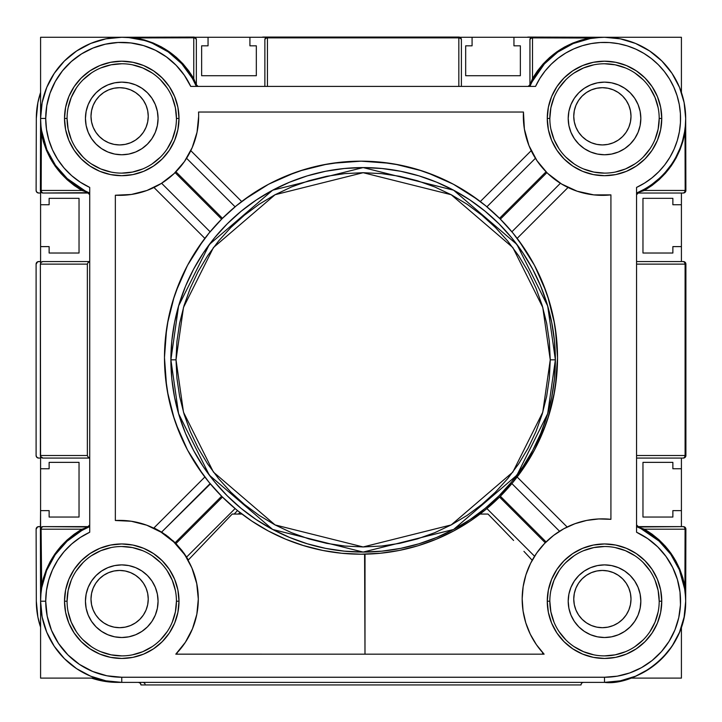 <?xml version="1.0" encoding="UTF-8"?>
<svg xmlns="http://www.w3.org/2000/svg" width="722" height="722" viewBox="0 0 722 722"><rect width="100%" height="100%" fill="white"/><g stroke="black" fill="none" stroke-linecap="round" stroke-linejoin="round"><path stroke-width="1.08" d="M681.415 678.102L630.505 678.102L681.415 678.102L681.415 627.192L681.415 678.102M95.764 678.102L40.585 678.102L40.585 601.209L40.585 678.102L95.764 678.102M40.585 510.634L40.585 468.768L40.585 528.215L42.959 526.627A2.563 1.859 90 0 0 41.1 529.19L81.974 529.19L41.1 529.19L41.253 587.518L43.266 578.557L46.262 569.875L50.197 561.581L55.034 553.765L60.693 546.536L67.128 539.984L74.249 534.172L81.965 529.19L41.1 529.19L81.974 529.19L88.635 526.979L42.959 526.627A2.563 2.563 0 0 0 40.396 529.19L40.585 510.634L49.132 510.634L40.585 510.634M40.585 246.608L40.585 204.741L40.585 263.106L40.585 246.608L49.132 246.608L40.585 246.608M89.718 189.48L89.718 187.413A76.045 76.045 0 0 1 45.712 118.444L40.585 118.444L40.585 37.273L121.756 37.273L40.585 37.273L40.585 118.444A81.171 81.171 0 0 0 89.718 193.027A81.171 81.171 0 0 1 40.585 118.444L42.147 102.605L46.768 87.38L54.267 73.346L64.357 61.045L76.658 50.955L90.692 43.455L105.917 38.835L121.756 37.273L193.767 37.084L195.581 37.833L196.339 39.647A2.563 1.859 180 0 0 193.767 37.788L135.438 37.941L144.4 39.954L153.082 42.95L161.385 46.885L169.192 51.722L176.421 57.39L182.982 63.816L188.785 70.936L193.767 78.653L193.767 37.788L193.767 78.653L196.465 85.349M208.053 37.273L249.92 37.273L194.75 37.273L208.053 37.273L208.053 45.82L208.053 37.273M472.08 37.273L513.947 37.273L459.86 37.273L472.08 37.273L472.08 45.82L472.08 37.273M604.522 37.273L681.415 37.273L681.415 92.461L681.415 37.273L604.522 37.273M681.415 204.741L681.415 246.608L681.415 193.027L681.415 204.741L672.868 204.741L681.415 204.741M681.415 468.768L681.415 510.634L681.415 458.082L681.415 468.768L672.868 468.768L681.415 468.768M234.181 514.055L237.511 510.571L234.181 514.055M542.601 652.535L542.601 654.177L542.601 652.535M529.515 632.58L529.786 633.158M525.733 622.689L525.914 623.257M522.872 609.594L523.116 611.263M522.177 598.565L522.177 599.441M523.378 585.226L523.188 586.363M526.022 574.55L525.724 575.497M530.616 563.259L529.966 564.604M452.884 654.177L542.601 654.177M488 514.055L480.04 514.055L488 514.055L501.51 527.908L488 514.055M513.595 540.462L501.51 527.908L513.595 540.462M532.195 560.254L523.928 551.346L532.195 560.254M529.894 564.739L531.275 561.969M525.165 577.383L526.23 573.891M522.981 587.735L523.649 583.8M522.232 601.986L522.187 597.933M523.306 612.473L522.71 608.312M526.6 625.333L525.607 622.274M530.553 634.755L529.325 632.165M536.581 644.917L535.471 643.293M183.957 553.16L184.471 553.882M175.636 543.801L177.016 544.731A79.032 79.032 0 0 0 175.924 543.594L184.895 554.505M185.419 555.904L191.908 567.97L196.844 583.963M197.449 610.686L198.306 599.07A78.689 78.689 0 0 1 175.807 654.159A78.689 78.689 0 0 0 175.852 654.114M197.178 612.337L196.574 615.496M191.89 630.189L192.918 627.707M186.231 640.956L184.534 643.546M177.016 654.159L177.016 652.905L177.016 654.159M364.592 554.18L364.989 654.168L365.016 554.171M529.804 85.349L532.502 78.599L532.502 37.878L532.502 78.599L532.502 37.878L589.937 38.031L581.102 40.116L572.555 43.149L564.387 47.101L556.707 51.921L549.595 57.552L543.134 63.924L537.421 70.964L532.502 78.59L532.502 37.878A2.563 1.769 180 0 0 529.939 39.647L530.688 37.833L532.502 37.084A2.563 2.563 0 0 0 529.939 39.647L529.939 84.7L529.939 39.647A2.563 2.563 0 0 1 532.502 37.084L532.502 37.878L532.502 37.084L604.513 37.273L620.351 38.835L635.577 43.455L649.61 50.955L661.912 61.045L672.011 73.346L679.51 87.38L684.122 102.605L685.683 118.444A81.171 81.171 0 0 1 636.56 193.027L636.56 193.027A81.171 81.171 0 0 0 620.875 38.943A81.171 81.171 0 0 0 529.939 86.405A81.171 81.171 0 0 1 685.683 118.444L685.882 190.455L685.178 190.455L685.882 190.464A2.563 2.563 0 0 0 685.882 190.455A2.563 2.563 0 0 1 683.319 193.027A2.563 2.563 0 0 0 685.882 190.464L685.133 192.278L683.319 193.027A2.563 1.859 -90 0 0 685.178 190.464A2.563 1.859 90 0 1 685.178 190.464L685.016 132.126L683.003 141.088L680.007 149.77L676.072 158.073L671.243 165.88L665.576 173.109L659.141 179.67L652.029 185.473L644.313 190.455L685.882 190.455L685.683 118.444A1.706 1.706 0 0 1 685.683 118.444L685.683 118.444A1.706 1.706 0 0 0 685.683 118.453L685.016 132.126L685.178 190.455L684.627 192.278L683.319 193.027L638.266 193.027L683.319 193.027M89.582 194.083L88.003 193.027L42.959 193.027A2.563 2.563 0 0 1 40.396 190.464A2.563 2.563 0 0 0 42.959 193.027L41.705 192.278L41.19 190.464L40.396 190.464A2.563 2.563 0 0 1 40.396 190.455A2.563 2.563 0 0 0 40.396 190.464L41.19 190.464L41.344 133.029L43.428 141.855L46.461 150.402L50.414 158.569L55.233 166.259L60.865 173.37L67.236 179.823L74.276 185.545L81.902 190.455L41.19 190.455A2.563 1.769 90 0 0 42.959 193.027L41.145 192.278L40.396 190.455L41.19 190.455A2.563 1.769 90 0 0 41.19 190.464L40.396 190.455L40.585 118.453A81.171 81.171 0 0 1 196.339 86.405L196.339 86.405A81.171 81.171 0 0 0 40.585 118.444L40.603 120.213M636.687 525.571L638.266 526.627L683.319 526.627A2.563 2.563 0 0 1 685.882 529.19A2.563 2.563 0 0 0 683.319 526.627L684.564 527.376L685.079 529.19L685.882 529.19L644.358 529.19L685.079 529.19L684.925 586.625L682.841 577.79L679.808 569.243L675.864 561.075L671.045 553.395L665.413 546.283L659.042 539.83L651.993 534.109L644.376 529.19L685.079 529.19A2.563 1.769 -90 0 0 683.319 526.627L685.133 527.376L685.882 529.19L685.079 529.19L685.882 529.19L685.683 601.2A81.171 81.171 0 0 1 604.513 682.371C632.246 686.198 686.378 655.675 685.683 601.2L684.122 617.039L679.51 632.264L672.001 646.298L661.912 658.599L649.61 668.698L635.577 676.198L620.351 680.819L604.513 682.371L604.513 677.245L121.756 677.245A76.045 76.045 0 0 1 45.712 601.2L40.585 601.2A81.171 81.171 0 0 0 121.756 682.371L121.756 677.245L106.919 675.792L92.66 671.46L79.51 664.43L67.985 654.971L58.527 643.455L51.497 630.306L47.174 616.037L45.712 601.2L46.479 590.443L48.762 579.901L52.507 569.784L57.652 560.299L64.087 551.644L71.677 543.982L80.277 537.466L89.718 532.24L89.718 530.165M640.829 601.2A36.317 36.317 0 0 1 604.513 637.517A36.317 36.317 0 0 1 568.205 601.2L568.9 594.116L570.967 587.311L574.324 581.029L578.836 575.524L584.342 571.012L590.614 567.654L597.428 565.588L604.513 564.893L611.597 565.588L618.411 567.654L624.692 571.012L630.189 575.524L634.71 581.029L638.067 587.311L640.134 594.116L640.829 601.2L640.134 608.285L638.067 615.099L634.71 621.38L630.189 626.886L624.692 631.398L618.411 634.755L611.597 636.822L604.513 637.517L597.428 636.822L590.614 634.755L584.342 631.398L578.836 626.886L574.324 621.38L570.967 615.099L568.9 608.285L568.205 601.2A36.317 36.317 0 0 1 604.513 564.893A36.317 36.317 0 0 1 640.829 601.2M158.073 601.2A36.317 36.317 0 0 1 121.756 637.517A36.317 36.317 0 0 1 85.44 601.2L86.144 608.285L88.21 615.099L91.568 621.38L96.08 626.886L101.585 631.398L107.858 634.755L114.672 636.822L121.756 637.517L128.841 636.822L135.655 634.755L141.936 631.398L147.432 626.886L151.954 621.38L155.311 615.099L157.369 608.285L158.073 601.2L157.369 594.116L155.311 587.311L151.954 581.029L147.432 575.524L141.936 571.012L135.655 567.654L128.841 565.588L121.756 564.893L114.672 565.588L107.858 567.654L101.585 571.012L96.08 575.524L91.568 581.029L88.21 587.311L86.144 594.116L85.44 601.2A36.317 36.317 0 0 1 121.756 564.893A36.317 36.317 0 0 1 158.073 601.2M158.073 118.444A36.317 36.317 0 0 1 121.756 154.761A36.317 36.317 0 0 1 85.44 118.444L86.144 111.359L88.21 104.546L91.568 98.273L96.08 92.768L101.585 88.255L107.858 84.898L114.672 82.831L121.756 82.137L128.841 82.831L135.655 84.898L141.936 88.255L147.432 92.768L151.954 98.273L155.311 104.546L157.369 111.359L158.073 118.444L157.369 125.529L155.311 132.343L151.954 138.624L147.432 144.12L141.936 148.642L135.655 151.999L128.841 154.066L121.756 154.761L114.672 154.066L107.858 151.999L101.585 148.642L96.08 144.12L91.568 138.624L88.21 132.343L86.144 125.529L85.44 118.444A36.317 36.317 0 0 1 121.756 82.137A36.317 36.317 0 0 1 158.073 118.444M640.829 118.444A36.317 36.317 0 0 1 604.513 154.761A36.317 36.317 0 0 1 568.205 118.444L568.9 125.529L570.967 132.343L574.324 138.624L578.836 144.12L584.342 148.642L590.614 151.999L597.428 154.066L604.513 154.761L611.597 154.066L618.411 151.999L624.692 148.642L630.189 144.12L634.71 138.624L638.067 132.343L640.134 125.529L640.829 118.444L640.134 111.359L638.067 104.546L634.71 98.273L630.189 92.768L624.692 88.255L618.411 84.898L611.597 82.831L604.513 82.137L597.428 82.831L590.614 84.898L584.342 88.255L578.836 92.768L574.324 98.273L570.967 104.546L568.9 111.359L568.205 118.444A36.317 36.317 0 0 1 604.513 82.137A36.317 36.317 0 0 1 640.829 118.444M67.074 118.444L64.511 118.444A57.246 57.246 0 0 1 121.756 61.199A57.246 57.246 0 0 1 179.002 118.444L177.901 107.28L174.643 96.54L169.354 86.64L162.233 77.967L153.56 70.846L143.669 65.558L132.929 62.3L121.756 61.199L110.592 62.3L99.853 65.558L89.952 70.846L81.279 77.967L74.158 86.64L68.87 96.54L65.612 107.28L64.511 118.444L65.612 129.617L68.87 140.357L74.158 150.248L81.279 158.93L89.952 166.042L99.853 171.34L110.592 174.598L121.756 175.69L132.929 174.598L143.669 171.34L153.56 166.042L162.233 158.93L169.354 150.248L174.643 140.357L177.901 129.617L179.002 118.444L176.439 118.444A54.682 54.682 0 0 0 121.756 63.762A54.682 54.682 0 0 0 67.074 118.444A54.682 54.682 0 0 0 121.756 173.127A54.682 54.682 0 0 0 176.439 118.444L179.002 118.444A57.246 57.246 0 0 1 121.756 175.69A57.246 57.246 0 0 1 64.511 118.444L67.074 118.444A54.682 54.682 0 0 1 121.756 63.762A54.682 54.682 0 0 1 176.439 118.444A54.682 54.682 0 0 1 121.756 173.127A54.682 54.682 0 0 1 67.074 118.444L68.121 129.112L71.234 139.373M549.83 118.444L547.267 118.444A57.246 57.246 0 0 1 604.513 61.199A57.246 57.246 0 0 1 661.758 118.444L660.666 107.28L657.408 96.54L652.11 86.64L644.999 77.967L636.317 70.846L626.425 65.558L615.686 62.3L604.513 61.199L593.349 62.3L582.609 65.558L572.708 70.846L564.035 77.967L556.915 86.64L551.626 96.54L548.368 107.28L547.267 118.444L548.368 129.617L551.626 140.357L556.915 150.248L564.035 158.93L572.708 166.042L582.609 171.34L593.349 174.598L604.513 175.69L615.686 174.598L626.425 171.34L636.317 166.042L644.999 158.93L652.11 150.248L657.408 140.357L660.666 129.617L661.758 118.444L659.195 118.444A54.682 54.682 0 0 0 604.513 63.762A54.682 54.682 0 0 0 549.83 118.444A54.682 54.682 0 0 0 604.513 173.127A54.682 54.682 0 0 0 659.195 118.444L661.758 118.444A57.246 57.246 0 0 1 604.513 175.69A57.246 57.246 0 0 1 547.267 118.444L549.83 118.444A54.682 54.682 0 0 1 604.513 63.762A54.682 54.682 0 0 1 659.195 118.444A54.682 54.682 0 0 1 604.513 173.127A54.682 54.682 0 0 1 549.83 118.444L550.886 107.777L553.991 97.524M67.074 601.2L64.511 601.2A57.246 57.246 0 0 1 121.756 543.955A57.246 57.246 0 0 1 179.002 601.2L177.901 590.036L174.643 579.297L169.354 569.396L162.233 560.723L153.56 553.603L143.669 548.314L132.929 545.056L121.756 543.955L110.592 545.056L99.853 548.314L89.952 553.603L81.279 560.723L74.158 569.396L68.87 579.297L65.612 590.036L64.511 601.2L65.612 612.373L68.87 623.113L74.158 633.004L81.279 641.687L89.952 648.807L99.853 654.096L110.592 657.354L121.756 658.455L132.929 657.354L143.669 654.096L153.56 648.807L162.233 641.687L169.354 633.004L174.643 623.113L177.901 612.373L179.002 601.2L176.439 601.2A54.682 54.682 0 0 0 121.756 546.518A54.682 54.682 0 0 0 67.074 601.2A54.682 54.682 0 0 0 121.756 655.892A54.682 54.682 0 0 0 176.439 601.2L179.002 601.2A57.246 57.246 0 0 1 121.756 658.455A57.246 57.246 0 0 1 64.511 601.2L67.074 601.2A54.682 54.682 0 0 1 121.756 546.518A54.682 54.682 0 0 1 176.439 601.2A54.682 54.682 0 0 1 121.756 655.892A54.682 54.682 0 0 1 67.074 601.2L68.121 590.533L71.234 580.28M549.83 601.2L547.267 601.2A57.246 57.246 0 0 1 604.513 543.955A57.246 57.246 0 0 1 661.758 601.2L660.666 590.036L657.408 579.297L652.11 569.396L644.999 560.723L636.317 553.603L626.425 548.314L615.686 545.056L604.513 543.955L593.349 545.056L582.609 548.314L572.708 553.603L564.035 560.723L556.915 569.396L551.626 579.297L548.368 590.036L547.267 601.2L548.368 612.373L551.626 623.113L556.915 633.004L564.035 641.687L572.708 648.807L582.609 654.096L593.349 657.354L604.513 658.455L615.686 657.354L626.425 654.096L636.317 648.807L644.999 641.687L652.11 633.004L657.408 623.113L660.666 612.373L661.758 601.2L659.195 601.2A54.682 54.682 0 0 0 604.513 546.518A54.682 54.682 0 0 0 549.83 601.2A54.682 54.682 0 0 0 604.513 655.892A54.682 54.682 0 0 0 659.195 601.2L661.758 601.2A57.246 57.246 0 0 1 604.513 658.455A57.246 57.246 0 0 1 547.267 601.2L549.83 601.2A54.682 54.682 0 0 1 604.513 546.518A54.682 54.682 0 0 1 659.195 601.2A54.682 54.682 0 0 1 604.513 655.892A54.682 54.682 0 0 1 549.83 601.2L550.886 611.868L553.991 622.129M176.015 359.827L183.496 307.428L213.441 247.556L275.082 194.714L363.139 172.702L451.196 194.714L512.837 247.556L542.773 307.428L550.254 359.827L555.38 359.827L547.691 305.993L516.934 244.478L453.606 190.193L363.139 167.576L272.663 190.193L209.335 244.478L178.578 305.993L170.888 359.827L176.015 359.827L176.917 341.488L179.607 323.321L184.074 305.505L190.256 288.213L198.108 271.616L207.548 255.868L218.486 241.112L230.823 227.511L244.424 215.174L259.18 204.236L274.929 194.796L291.526 186.944L308.817 180.762L326.633 176.294L344.791 173.605L363.139 172.702L381.478 173.605L399.645 176.294L417.451 180.762L434.743 186.944L451.34 194.796L467.098 204.236L481.845 215.174L495.454 227.511L507.783 241.112L518.721 255.868L528.161 271.616L536.013 288.213L542.204 305.505L546.662 323.321L549.361 341.488L550.254 359.827L549.361 378.166L546.662 396.333L542.204 414.148L536.013 431.431L528.161 448.037L518.721 463.786L507.783 478.533L495.454 492.142L481.845 504.47L467.098 515.409L451.34 524.849L434.743 532.701L417.451 538.892L399.645 543.35L381.478 546.049L363.139 546.951L344.791 546.049L326.633 543.35L308.817 538.892L291.526 532.701L274.929 524.849L259.18 515.409L244.424 504.47L230.823 492.142L218.486 478.533L207.548 463.786L198.108 448.037L190.256 431.431L184.074 414.148L179.607 396.333L176.917 378.166L176.015 359.827L170.888 359.827A192.251 192.251 0 0 1 363.139 167.576A192.251 192.251 0 0 1 555.38 359.827A192.251 192.251 0 0 1 363.139 552.077A192.251 192.251 0 0 1 170.888 359.827L171.809 378.671L174.58 397.335L179.164 415.628L185.518 433.399L193.586 450.447L203.288 466.629L214.524 481.791L227.195 495.761L241.175 508.432L256.328 519.678L272.51 529.37L289.567 537.439L307.328 543.792L325.631 548.377L344.295 551.148L363.139 552.077L381.983 551.148L400.638 548.377L418.94 543.792L436.711 537.439L453.759 529.37L469.941 519.678L485.094 508.432L499.073 495.761L511.745 481.791L522.981 466.629L532.683 450.447L540.751 433.399L547.105 415.628L551.689 397.335L554.46 378.671L555.38 359.827L554.46 340.983L551.689 322.319L547.105 304.016L540.751 286.255L532.683 269.198L522.981 253.016L511.745 237.863L499.073 223.883L485.094 211.212L469.941 199.976L453.759 190.274L436.711 182.215L418.94 175.852L400.638 171.267L381.983 168.506L363.139 167.576L344.295 168.506L325.631 171.267L307.328 175.852L289.567 182.215L272.51 190.274L256.328 199.976L241.175 211.212L227.195 223.883L214.524 237.863L203.288 253.016L193.586 269.198L185.518 286.255L179.164 304.016L174.58 322.319L171.809 340.983L170.888 359.827L178.578 413.652L209.335 475.175L272.663 529.461L363.139 552.077L453.606 529.461L516.934 475.175L547.691 413.652L555.38 359.827L550.254 359.827L542.773 412.217L512.837 472.098L451.196 524.93L363.139 546.951L275.082 524.93L213.441 472.098L183.496 412.217L176.015 359.827M197.449 587.464A78.689 78.689 0 0 0 194.985 576.445L196.691 583.196L198.306 599.07L196.835 614.232A78.689 78.689 0 0 0 196.844 614.196M183.614 162.694L184.85 160.934L183.614 162.694M523.549 121.982L523.459 112.036L198.541 112.036A79.032 79.032 0 0 1 198.658 116.314L197.034 132.252L192.223 147.541L184.435 161.547L173.975 173.686L175.094 172.612L221.627 219.145L175.094 172.612M162.874 182.458L161.972 183.036M198.658 116.377L198.658 116.314A79.032 79.032 0 0 0 198.541 112.036A79.032 79.032 0 0 1 115.349 195.229L115.349 520.499L131.287 521.248L146.746 525.201L161.096 532.195L173.731 541.933L184.146 554.027A78.689 78.689 0 0 0 131.242 521.239M682.615 140.564L684.573 131.846L685.016 132.126L684.573 131.846M675.855 157.17L679.664 149.12M665.621 171.881L671.081 164.905M652.426 183.975L659.231 178.406M641.073 190.924L644.701 188.974A1.706 1.155 -119.7 0 0 644.313 190.455L637.634 192.675L638.266 193.027A1.706 1.706 0 0 0 636.56 194.732A1.706 1.706 0 0 1 638.266 193.027L636.56 194.732M685.665 120.448L685.016 132.126C680.151 157.649 666.587 177.089 644.313 190.455A1.706 1.155 60.3 0 1 644.701 188.974L643.889 189.426L644.701 188.974M685.413 125.15L685.62 121.792M222.457 218.315L175.924 171.782L222.457 218.315A196.519 196.519 0 0 0 221.627 219.145M231.13 210.192L234.767 207.079M500.373 219.145L546.906 172.612L500.373 219.145A196.519 196.519 0 0 0 499.543 218.315L546.076 171.782L499.543 218.315M508.496 227.818L511.618 231.455M166.592 386.414L164.481 357.688A196.519 196.519 0 0 1 361 161.168A196.519 196.519 0 0 1 557.519 357.688A196.519 196.519 0 0 1 361 554.207A196.519 196.519 0 0 1 164.481 357.688L165.428 338.428L168.253 319.35L172.937 300.641L179.435 282.483L187.684 265.046L197.602 248.512L209.091 233.016L222.042 218.73L236.329 205.779L251.816 194.29L268.358 184.372L285.795 176.132L303.953 169.634L322.662 164.941L341.741 162.116L361 161.168L380.259 162.116L399.338 164.941L418.047 169.634L436.205 176.132L453.642 184.372L470.184 194.29L485.671 205.779L499.958 218.73L512.909 233.016L524.398 248.512L534.316 265.046L542.565 282.483L549.063 300.641L553.747 319.35L556.572 338.428L557.519 357.688L556.572 376.947L553.747 396.026L549.063 414.735L542.565 432.893L534.316 450.329L524.398 466.872L512.909 482.359L499.958 496.646L485.671 509.606L470.184 521.094L453.642 531.004L436.205 539.253L418.047 545.751L399.338 550.435L380.259 553.26L361 554.207L341.741 553.26L322.662 550.435L303.953 545.751L285.795 539.253L268.358 531.004L251.861 521.113M241.184 513.459L240.597 514.055L241.184 513.459M238.386 514.055L239.975 512.521L238.386 514.055M499.543 497.061A196.519 196.519 0 0 0 500.373 496.231A196.519 196.519 0 0 1 499.543 497.061L545.254 542.773L499.543 497.061M490.87 505.183L487.233 508.306M416.702 546.148L419.247 545.381M397.362 550.814L401.026 550.092M379.962 553.296L383.409 552.926M376.631 553.584L379.014 553.386M339.205 552.998A196.519 196.519 0 0 0 348.157 553.792M355.395 554.126A196.519 196.519 0 0 0 362.128 554.207L364.267 554.18M358.626 554.198L359.096 554.198M340.974 553.187L344.908 553.548M303.61 545.642L304.765 545.994M234.758 508.297L231.121 505.174M213.504 487.558L210.111 483.596L161.602 532.105L153.976 527.89L166.006 535.074L175.094 542.773L221.627 496.231A196.519 196.519 0 0 0 222.457 497.061A196.519 196.519 0 0 1 221.627 496.231L175.094 542.773A79.032 79.032 0 0 1 175.924 543.594L222.457 497.061L175.924 543.594L182.079 550.633L186.583 557.086L235.092 508.577L186.583 557.086L188.316 559.983L185.771 555.814M172.72 540.525A79.032 79.032 0 0 1 175.094 542.773L168.073 536.626L161.602 532.105L210.382 483.93M165.889 534.993L165.383 534.632M162.54 532.701L161.674 532.15M153.976 527.89L204.849 477.007L153.976 527.89M202.918 474.435L187.594 450.167M187.35 449.698L175.906 423.724M174.183 418.679L167.45 391.757M164.481 357.417L166.592 328.97M167.45 323.627L174.183 296.697M175.906 291.652L187.35 265.687M187.603 265.209L202.918 240.94M204.849 238.368L153.976 187.494L204.849 238.368M148.407 189.913L146.124 190.77M132.622 194.272L129.671 194.705M191.908 567.97L191.628 567.33M530.724 563.052L530.327 563.846A80.196 80.196 0 0 0 523.64 583.836M143.669 682.57L144.499 683.129L143.669 682.57M145.059 683.96L144.499 683.129L145.059 683.96M581.02 684.934L145.257 684.934L581.02 684.934L581.21 683.96L581.02 684.934M581.77 683.129L581.21 683.96L581.77 683.129A2.563 2.563 0 0 1 583.584 682.371L582.6 682.57L583.584 682.371M144.508 683.129A2.563 2.563 0 0 0 142.694 682.371M40.865 594.504L40.585 601.209A81.171 81.171 0 0 0 121.756 682.371L117.487 682.371A81.171 81.171 0 0 1 91.495 678.102L101.649 680.819L117.487 682.371L604.513 682.371L604.513 677.245L121.756 677.245L121.756 682.371L105.917 680.819L90.692 676.198L76.658 668.698L64.357 658.599L54.267 646.298L46.768 632.264L42.147 617.039L40.585 601.209A81.171 81.171 0 0 1 89.718 526.627L89.718 526.627A81.171 81.171 0 0 0 40.585 601.2L45.712 601.2A76.045 76.045 0 0 1 89.718 532.24L89.718 187.413L89.718 532.24M522.177 599.061L522.187 598.06M523.098 586.941L523.351 585.38M525.896 574.938L526.176 574.053M188.316 559.983L232.222 514.055L241.96 514.055L232.222 514.055L188.316 559.983L186.339 556.698M251.816 521.094L237.511 510.571M637.057 526.121L637.607 526.491M88.662 526.491L89.212 526.121M40.369 264.126L87.362 264.126L87.362 455.519L88.012 456.999L89.718 457.938L88.012 456.999L87.362 455.519L40.369 455.519L41.127 457.333L42.932 458.082L41.127 457.333L40.369 455.519A2.563 2.563 0 0 0 42.932 458.082L89.718 458.082L42.932 458.082L40.567 456.503L40.369 264.126L41.127 262.312L42.932 261.563A2.563 2.563 0 0 0 41.127 262.312L42.932 261.563L41.127 262.312L40.369 264.126L40.369 455.519L87.362 455.519L87.362 264.126L88.012 262.655L89.718 261.716L88.012 262.655L87.362 264.126L40.369 264.126L41.127 262.312M89.212 193.523L88.662 193.153M196.835 85.909L197.395 86.279L196.835 85.909M264.875 86.405L267.438 86.405L267.438 37.86A2.563 1.769 180 0 0 264.875 39.629L265.624 37.815L267.438 37.066A2.563 2.563 0 0 0 264.875 39.629L264.875 86.405L264.875 39.629A2.563 2.563 0 0 1 267.438 37.066L267.438 37.86L458.831 37.86L458.831 86.405L461.394 86.405L461.394 39.629A2.563 1.769 180 0 0 458.831 37.86L458.831 86.405M458.831 37.066L460.645 37.815L461.394 39.629A2.563 2.563 0 0 0 458.831 37.066L262.14 37.273A2.563 2.563 0 0 1 263.169 37.066L267.438 37.066L267.438 37.86L458.831 37.86L460.645 38.374L461.394 39.629A2.563 2.563 0 0 0 458.831 37.066L458.831 37.86L458.831 37.066L267.438 37.066M637.607 193.153L637.057 193.523M683.337 261.563L685.151 262.312L685.9 264.126A2.563 2.563 0 0 0 683.337 261.563L636.56 261.563L683.337 261.563A2.563 2.563 0 0 1 685.9 264.126L685.097 264.126L685.097 455.519L636.56 455.519L636.56 458.082L683.337 458.082A2.563 2.563 0 0 0 685.9 455.519L685.151 457.333L683.337 458.082A2.563 1.769 -90 0 0 685.097 455.519L685.9 455.519L685.9 264.126L685.097 264.126A2.563 1.769 -90 0 0 683.337 261.563L684.582 262.312L685.097 264.126L685.097 455.519L684.582 457.333L683.337 458.082A2.563 2.563 0 0 0 685.9 455.519L685.9 264.126M128.453 37.553L193.767 37.788L195.581 38.329L196.339 39.647A2.563 2.563 0 0 0 193.767 37.084A2.563 2.563 0 0 1 196.339 39.647L196.339 84.7L196.339 39.647M143.877 40.351L128.651 37.571M194.227 81.893L192.278 78.256L181.718 63.726L168.208 51.885L152.432 43.293M41.398 129.897L46.858 149.743L55.45 165.266L67.209 178.551L85.133 190.888M40.667 122.009L40.901 125.583M683.319 526.627L637.67 526.979L644.358 529.19L685.079 529.19L684.925 586.625L685.683 601.2A81.171 81.171 0 0 0 636.56 526.627A81.171 81.171 0 0 1 685.683 601.2L685.665 599.17M684.871 589.757L679.411 569.911L670.819 554.379L659.069 541.094L641.145 528.766M685.611 597.635L684.42 586.923L684.925 586.625L684.42 586.905M529.939 39.647L530.688 38.401L532.502 37.878L589.937 38.031L590.235 38.537L573.214 43.555L557.691 52.137L544.406 63.897L532.078 81.821M537.547 551.852L536.311 553.603L537.547 551.852M544.496 543.549L553.575 535.426L563.783 528.766L574.892 523.73L586.634 520.427L598.737 518.947L610.92 519.326L610.92 194.886A79.032 79.032 0 0 1 523.459 112.036L524.389 129.103L528.955 145.573L536.96 160.663L546.906 172.612M556.933 532.989L553.115 535.778M196.835 614.232L192.467 628.826L185.364 642.3L175.807 654.159L544.117 654.177A80.196 80.196 0 0 1 610.92 519.326L610.92 194.886L593.836 194.886L577.14 191.213L561.635 184.038L548.025 173.695M523.63 583.872A80.196 80.196 0 0 0 523.143 586.643L525.95 574.775L530.517 563.467L536.744 552.98L544.487 543.567M523.053 610.902A80.196 80.196 0 0 0 523.062 610.956L522.177 598.8L523.143 586.643M525.941 574.802L527.917 569.279M567.14 527.006L517.151 477.007L567.158 527.015M571.535 525.038L576.156 523.279M582.979 521.248L587.518 520.255M595.307 519.181L599.179 518.928M595.713 195.066L592.202 194.687M577.573 191.348L575.849 190.761M568.024 187.494L517.151 238.368L568.024 187.494M519.082 240.94L534.415 265.227M534.641 265.66L546.094 291.652M547.817 296.697L554.55 323.627M555.408 328.961L557.519 357.688M557.519 357.932L555.408 386.414M554.55 391.748L547.817 418.679M546.094 423.724L534.65 449.707M534.406 450.158L519.082 474.435M197.259 131.115L196.916 132.812M192.747 146.304L191.808 148.488M190.798 150.663L241.68 201.537L190.798 150.663M244.253 199.606L268.53 184.281M268.981 184.047L294.964 172.594M300.009 170.87L326.94 164.147M332.273 163.28L360.955 161.168M361.271 161.168L389.727 163.28M395.06 164.147L421.991 170.87M427.036 172.594L453.019 184.047M453.47 184.281L477.747 199.606M531.184 150.672L480.32 201.537L531.202 150.663M529.542 146.99L528.477 144.328M524.542 130.014L524.145 127.55M536.229 159.562L537.141 160.925L535.417 158.289L486.908 206.799L490.879 210.201M636.56 189.48L636.56 530.174M85.196 528.73L81.568 530.679L67.038 541.247L55.197 554.749L46.605 570.524L41.696 587.807L41.1 529.19L41.641 527.376L42.959 526.627A2.563 2.563 0 0 0 40.396 529.19L41.1 529.19L40.396 529.19L40.585 601.2L40.396 529.19M192.792 86.405L533.477 86.405M89.718 187.413L80.277 182.188L71.677 175.672L64.087 168.009L57.652 159.354L52.507 149.869L48.762 139.752L46.479 129.211L45.712 118.444L46.795 105.647L50.026 93.21L55.296 81.487L62.471 70.828L71.334 61.523L81.631 53.852L93.084 48.013L105.349 44.195L118.083 42.49L130.926 42.959L143.507 45.576L155.465 50.278L166.457 56.93L176.177 65.332L184.345 75.25L190.725 86.405L535.553 86.405L539.885 78.373L545.146 70.918L551.274 64.15L558.16 58.166L565.714 53.049L573.828 48.87L582.383 45.694L591.255 43.564L600.325 42.517L609.449 42.562L618.501 43.699L627.355 45.91L635.883 49.168L643.952 53.428L651.461 58.617L658.284 64.673L664.339 71.505L669.538 79.005L673.788 87.082L677.046 95.602L679.258 104.455L680.404 113.516L680.44 122.641L679.393 131.702L677.272 140.582L674.095 149.138L669.917 157.252L664.8 164.806L658.807 171.692L652.038 177.811L644.584 183.081L636.56 187.413L636.56 532.24L647.706 538.621L657.634 546.78L666.036 556.5L672.678 567.501L677.38 579.459L680.007 592.031L680.467 604.874L678.77 617.608L674.944 629.882L669.113 641.326L661.433 651.632L652.137 660.495L641.47 667.66L629.755 672.94L617.319 676.162L604.513 677.245A76.045 76.045 0 0 0 636.56 532.24M173.975 173.686L161.286 183.469L146.882 190.5L131.359 194.471L115.349 195.229L115.349 520.499A78.689 78.689 0 0 1 198.306 599.07L198.081 605.036M175.807 654.159L544.117 654.177L536.428 644.71L530.273 634.187L525.787 622.842L523.062 610.956M176.439 118.444L175.392 107.777L172.278 97.524M167.224 88.066L160.428 79.781M152.134 72.976L142.685 67.922L132.424 64.818M121.756 63.762L111.089 64.818L100.827 67.922M91.378 72.976L83.093 79.781M76.288 88.066L71.234 97.524L68.121 107.777M76.288 148.831L83.093 157.116M91.378 163.912L100.827 168.966L111.089 172.08M121.756 173.127L132.424 172.08L142.685 168.966M152.134 163.912L160.428 157.116M167.224 148.831L172.278 139.373L175.392 129.112M659.195 118.444L658.148 129.112L655.034 139.373M649.981 148.831L643.185 157.116M634.9 163.912L625.442 168.966L615.18 172.08M604.513 173.127L593.845 172.08L583.593 168.966M574.134 163.912L565.849 157.116M559.045 148.831L553.991 139.373L550.886 129.112M559.045 88.066L565.849 79.781M574.134 72.976L583.593 67.922L593.845 64.818M604.513 63.762L615.18 64.818L625.442 67.922M634.9 72.976L643.185 79.781M649.981 88.066L655.034 97.524L658.148 107.777M659.195 601.2L658.148 590.533L655.034 580.28M649.981 570.822L643.185 562.537M634.9 555.732L625.442 550.678L615.18 547.574M604.513 546.518L593.845 547.574L583.593 550.678M574.134 555.732L565.849 562.537M559.045 570.822L553.991 580.28L550.886 590.533M559.045 631.588L565.849 639.872M574.134 646.668L583.593 651.722L593.845 654.836M604.513 655.892L615.18 654.836L625.442 651.722M634.9 646.668L643.185 639.872M649.981 631.588L655.034 622.129L658.148 611.868M176.439 601.2L175.392 611.868L172.278 622.129M167.224 631.588L160.428 639.872M152.134 646.668L142.685 651.722L132.424 654.836M121.756 655.892L111.089 654.836L100.827 651.722M91.378 646.668L83.093 639.872M76.288 631.588L71.234 622.129L68.121 611.868M76.288 570.822L83.093 562.537M91.378 555.732L100.827 550.678L111.089 547.574M121.756 546.518L132.424 547.574L142.685 550.678M152.134 555.732L160.428 562.537M167.224 570.822L172.278 580.28L175.392 590.533M194.985 576.427A78.689 78.689 0 0 0 191.871 567.907M198.541 112.036L523.459 112.036M236.329 509.606L222.042 496.646L209.091 482.359L197.602 466.872L187.684 450.329L179.435 432.893L172.937 414.735L168.253 396.026L165.428 376.947L164.481 357.688M559.126 182.458L560.398 183.271L511.889 231.78L560.38 183.289M186.583 158.289L235.092 206.799L186.601 158.308L184.85 160.934M210.111 231.78L161.602 183.271L210.111 231.78L213.513 227.809M184.85 554.442L183.686 552.79M175.094 542.773A79.032 79.032 0 0 1 175.924 543.594M534.569 556.238L486.908 508.577L534.569 556.238L536.311 553.603M558.287 532.078L559.55 531.257L511.889 483.596L508.487 487.567M546.085 541.942L500.373 496.24L546.085 541.942M559.55 531.257L511.889 483.596M535.417 158.289L486.908 206.799M538.377 162.685L537.141 160.925M121.756 682.371L604.513 682.371M535.553 86.405A76.045 76.045 0 0 1 658.284 64.673A76.045 76.045 0 0 1 636.56 187.413M42.959 193.027L88.607 192.675L81.902 190.455L41.19 190.455L41.344 133.029L40.585 118.453L45.712 118.444A76.045 76.045 0 0 1 190.725 86.405M89.718 261.563L42.932 261.563L89.718 261.563M636.56 264.126L685.097 264.126L636.56 264.126L636.56 261.563M267.438 86.405L267.438 37.86L265.624 38.374L264.875 39.629M461.394 86.405L461.394 39.629M636.56 524.912L638.266 526.627A1.706 1.706 0 0 1 636.56 524.912A1.706 1.706 0 0 0 638.266 526.627L637.67 526.979L644.376 529.19C666.352 542.357 679.871 561.499 684.925 586.625L685.683 601.2L685.882 529.19M685.9 455.519L636.56 455.519M636.56 458.082L683.337 458.082M685.882 190.455A2.563 2.563 0 0 1 685.882 190.464L644.313 190.455L637.129 192.774L643.889 189.426M41.696 587.807L41.253 587.518L40.585 601.2A1.706 1.706 0 0 0 40.585 601.2A1.706 1.706 0 0 1 40.585 601.209L41.253 587.518C46.118 562.005 59.682 542.556 81.965 529.19L88.635 526.979L88.003 526.627L42.959 526.627M89.718 194.732L88.003 193.027A1.706 1.706 0 0 1 89.718 194.732A1.706 1.706 0 0 0 88.003 193.027L88.607 192.675L81.902 190.455C59.917 177.287 46.398 158.145 41.344 133.029L40.585 118.453L40.396 190.455M193.767 37.084L193.767 37.788L193.767 37.084L121.756 37.273L135.438 37.941L135.158 38.392L135.438 37.941C160.961 42.806 180.401 56.379 193.767 78.653A1.706 1.155 -29.7 0 1 192.278 78.256A1.706 1.155 150.3 0 0 193.767 78.653L196.086 85.828L192.738 79.068M528.224 86.405L529.939 84.7A1.706 1.706 0 0 1 528.224 86.405A1.706 1.706 0 0 0 529.939 84.7L530.291 85.295L532.502 78.599C545.67 56.605 564.812 43.094 589.937 38.031L604.513 37.273L532.502 37.084M41.696 587.825L40.874 594.314M81.965 529.19A1.706 1.155 -119.7 0 1 81.568 530.679A1.706 1.155 60.3 0 0 81.965 529.19M89.14 526.87L82.38 530.219M88.003 526.627A1.706 1.706 0 0 0 89.718 524.912A1.706 1.706 0 0 1 88.003 526.627L89.718 524.912M88.607 192.675L89.149 192.774L88.607 192.675M82.245 189.354L81.568 188.974A1.706 1.092 -60.3 0 1 81.902 190.455A1.706 1.092 119.7 0 0 81.568 188.974L85.638 191.14M86.044 191.339L87.037 191.817M87.109 191.853L88.689 192.575M41.344 133.029L41.849 132.722L41.344 133.029M40.865 125.213L41.849 132.722M530.291 85.295L530.183 85.837L530.291 85.295M533.612 78.933L533.991 78.256A1.706 1.092 29.7 0 1 532.502 78.59L532.502 78.59A1.706 1.092 -150.3 0 0 533.991 78.256L531.825 82.326M531.618 82.732L531.148 83.725M531.112 83.797L530.381 85.376M600.758 37.363L590.235 38.537L589.937 38.031L604.513 37.273M128.263 37.535L125.583 37.363M196.086 85.828L196.339 84.7A1.706 1.706 0 0 0 198.045 86.405A1.706 1.706 0 0 1 196.339 84.7L198.045 86.405M684.573 131.828L685.395 125.339M637.129 192.774L638.266 193.027M637.67 526.979L637.129 526.87L637.67 526.979M644.62 530.634L640.64 528.513M640.224 528.314L639.241 527.836M639.16 527.8L637.58 527.069M644.376 529.19A1.706 1.092 -60.3 0 0 644.701 530.679A1.706 1.092 119.7 0 1 644.376 529.19M271.003 654.168L364.989 654.168M177.738 652.119L177.016 652.905M193.749 625.46L191.881 630.216M198.171 594.459L198.306 599.07M177.016 544.731L177.016 545.236M184.742 554.279L183.893 553.079M322.951 550.489L302.753 545.381M143.425 614.973L139.86 619.305L143.425 614.973L139.86 619.305L135.519 622.869L130.574 625.514L125.204 627.138L119.617 627.689L114.04 627.138L108.67 625.514L103.715 622.869L99.383 619.305L95.818 614.973L93.174 610.018L91.55 604.648L90.999 599.07A28.627 28.627 0 0 1 119.617 570.443A28.627 28.627 0 0 1 148.245 599.07L147.694 593.484L148.245 599.07A28.627 28.627 0 0 1 119.617 627.689A28.627 28.627 0 0 1 90.999 599.07L91.55 593.484L93.174 588.114L95.818 583.168L99.383 578.827L103.715 575.272L108.67 572.627L114.04 570.994L119.617 570.443L125.204 570.994L130.574 572.627L135.519 575.272L139.86 578.827L143.425 583.168L146.07 588.114L147.694 593.484L148.245 599.07L147.694 604.648L146.07 610.018L143.425 614.973L139.86 619.305L135.519 622.869L130.574 625.514L125.204 627.138L119.617 627.689L114.04 627.138L108.67 625.514L103.715 622.869L99.383 619.305L95.818 614.973L93.174 610.018L91.55 604.648L90.999 599.07L91.55 593.484L93.174 588.114L95.818 583.168M618.285 575.272L622.617 578.827L618.285 575.272L622.617 578.827L626.182 583.168L628.826 588.114L630.45 593.484L631.001 599.07A28.627 28.627 0 0 1 602.383 627.689A28.627 28.627 0 0 1 573.755 599.07L574.306 593.484L575.93 588.114L578.575 583.168L582.14 578.827L586.481 575.272L591.426 572.627L596.796 570.994L602.383 570.443L607.96 570.994L613.33 572.627L618.285 575.272L622.617 578.827L626.182 583.168L628.826 588.114L630.45 593.484L631.001 599.07L630.45 604.648L628.826 610.018L626.182 614.973L622.617 619.305L618.285 622.869L613.33 625.514L607.96 627.138L602.383 627.689L596.796 627.138L591.426 625.514L586.481 622.869L582.14 619.305L578.575 614.973L575.93 610.018L574.306 604.648L573.755 599.07L574.306 593.484L573.755 599.07A28.627 28.627 0 0 1 602.383 570.443A28.627 28.627 0 0 1 631.001 599.07L630.45 604.648L628.826 610.018L626.182 614.973L622.617 619.305L618.285 622.869L613.33 625.514L607.96 627.138L602.383 627.689L596.796 627.138L591.426 625.514L586.481 622.869M578.575 100.412L582.14 96.071L578.575 100.412L582.14 96.071L586.481 92.506L591.426 89.862L596.796 88.237L602.383 87.687L607.96 88.237L613.33 89.862L618.285 92.506L622.617 96.071L626.182 100.412L628.826 105.358L630.45 110.728L631.001 116.314A28.627 28.627 0 0 1 602.383 144.932A28.627 28.627 0 0 1 573.755 116.314L574.306 110.728L575.93 105.358L578.575 100.412L582.14 96.071L586.481 92.506L591.426 89.862L596.796 88.237L602.383 87.687L607.96 88.237L613.33 89.862L618.285 92.506L622.617 96.071L626.182 100.412L628.826 105.358L630.45 110.728L631.001 116.314L630.45 121.892L628.826 127.262L626.182 132.216L622.617 136.548L618.285 140.113L613.33 142.757L607.96 144.382L602.383 144.932L596.796 144.382L591.426 142.757L586.481 140.113L582.14 136.548L578.575 132.216L575.93 127.262L574.306 121.892L573.755 116.314L574.306 110.728L573.755 116.314A28.627 28.627 0 0 1 602.383 87.687A28.627 28.627 0 0 1 631.001 116.314L630.45 121.892L628.826 127.262L626.182 132.216M103.715 140.113L99.383 136.548L103.715 140.113L99.383 136.548L95.818 132.216L93.174 127.262L91.55 121.892L90.999 116.314A28.627 28.627 0 0 1 119.617 87.687A28.627 28.627 0 0 1 148.245 116.314L147.694 110.728L148.245 116.314A28.627 28.627 0 0 1 119.617 144.932A28.627 28.627 0 0 1 90.999 116.314L91.55 110.728L93.174 105.358L95.818 100.412L99.383 96.071L103.715 92.506L108.67 89.862L114.04 88.237L119.617 87.687L125.204 88.237L130.574 89.862L135.519 92.506L139.86 96.071L143.425 100.412L146.07 105.358L147.694 110.728L148.245 116.314L147.694 121.892L146.07 127.262L143.425 132.216L139.86 136.548L135.519 140.113L130.574 142.757L125.204 144.382L119.617 144.932L114.04 144.382L108.67 142.757L103.715 140.113L99.383 136.548L95.818 132.216L93.174 127.262L91.55 121.892L90.999 116.314L91.55 110.728L93.174 105.358L95.818 100.412L99.383 96.071L103.715 92.506L108.67 89.862L114.04 88.237L119.617 87.687L125.204 88.237L130.574 89.862L135.519 92.506M681.415 526.627L681.415 510.634L672.868 510.634L672.868 517.042L642.968 517.042L642.968 462.36L672.868 462.36L672.868 468.768L672.868 462.36L642.968 462.36L642.968 517.042L672.868 517.042L672.868 510.634L681.415 510.634L681.415 526.627M681.415 261.563L681.415 246.608L672.868 246.608L672.868 253.025L642.968 253.025L642.968 198.333L672.868 198.333L672.868 204.741L672.868 198.333L642.968 198.333L642.968 253.025L672.868 253.025L672.868 246.608L681.415 246.608L681.415 261.563M672.597 163.885L672.11 163.398L672.597 163.885M582.69 39.665L582.275 40.378L582.69 39.665M559.568 50.856L559.045 50.332L559.568 50.856M545.985 37.273L532.502 37.273L545.985 37.273M531.518 37.273L513.947 37.273L513.947 45.82L520.354 45.82L520.354 75.729L465.672 75.729L465.672 45.82L472.08 45.82L465.672 45.82L465.672 75.729L520.354 75.729L520.354 45.82L513.947 45.82L513.947 37.273L531.518 37.273M266.418 37.273L249.92 37.273L249.92 45.82L256.328 45.82L256.328 75.729L201.646 75.729L201.646 45.82L208.053 45.82L201.646 45.82L201.646 75.729L256.328 75.729L256.328 45.82L249.92 45.82L249.92 37.273L266.418 37.273M164.571 48.717L164.102 49.195L164.571 48.717M139.003 39.123L138.669 38.546L139.003 39.123M41.786 135.312L42.436 135.691L41.786 135.312M52.498 160.789L51.993 161.304L52.498 160.789M40.585 191.438L40.585 204.741L49.132 204.741L49.132 198.333L79.032 198.333L79.032 253.025L49.132 253.025L49.132 246.608L49.132 253.025L79.032 253.025L79.032 198.333L49.132 198.333L49.132 204.741L40.585 204.741L40.585 191.438M40.585 456.548L40.585 468.768L49.132 468.768L49.132 462.36L79.032 462.36L79.032 517.042L49.132 517.042L49.132 510.634L49.132 517.042L79.032 517.042L79.032 462.36L49.132 462.36L49.132 468.768L40.585 468.768L40.585 456.548M53.681 555.769L54.168 556.256L53.681 555.769M43.69 578.972L43.049 579.333L43.69 578.972M670.359 553.729L670.9 553.187L670.359 553.729M607.96 144.382L602.383 144.932L607.96 144.382L602.383 144.932L596.796 144.382M574.306 121.892L573.755 116.314L574.306 121.892L573.755 116.314L574.306 110.728M147.694 110.728L148.245 116.314L147.694 121.892M125.204 144.382L119.617 144.932L125.204 144.382L119.617 144.932L114.04 144.382M574.306 604.648L573.755 599.07L574.306 604.648L573.755 599.07L574.306 593.484M596.796 570.994L602.383 570.443L596.796 570.994L602.383 570.443L607.96 570.994M114.04 570.994L119.617 570.443L114.04 570.994L119.617 570.443L125.204 570.994M147.694 593.484L148.245 599.07L147.694 604.648M40.585 627.192A81.171 81.171 0 0 1 36.317 601.209L37.878 617.039L40.585 627.192M36.317 118.444A81.171 81.171 0 0 1 40.585 92.461L37.878 102.605L36.317 118.435L36.118 190.455L36.867 192.278L38.681 193.027A2.563 2.563 0 0 1 36.118 190.455L36.317 119.175M36.118 529.19L36.118 529.19A2.563 2.563 0 0 1 38.681 526.627L40.585 526.627L37.706 526.816L36.118 529.19L36.317 601.209L36.118 529.19M140.98 684.934L145.257 684.934L140.98 684.934L140.23 683.129L138.416 682.371L140.23 683.129L140.98 684.934L140.23 683.129L138.416 682.371A2.563 2.563 0 0 1 140.98 684.934M527.25 37.273A2.563 2.563 0 0 1 528.233 37.084L532.258 37.093L527.25 37.273M190.482 37.273L189.498 37.084A2.563 2.563 0 0 1 189.742 37.093M36.1 264.126A2.563 2.563 0 0 1 38.663 261.563L40.585 261.563L37.679 261.761L36.1 264.126L36.1 455.519L36.849 457.333L38.663 458.082A2.563 2.563 0 0 1 36.1 455.519L36.1 264.126M38.735 98.761L37.697 103.544M36.371 604.233L36.434 605.605M38.744 620.929L39.042 622.066M38.663 458.082L40.585 458.082L38.663 458.082M189.498 37.084L117.487 37.273L189.498 37.084M38.681 193.027L40.585 193.027L38.681 193.027M631.001 116.314L630.45 121.892L628.826 127.262L630.45 121.892L631.001 116.314L630.45 110.728L631.001 116.314M582.14 96.071L586.481 92.506L591.426 89.862L596.796 88.237L602.383 87.687L607.96 88.237L613.33 89.862L618.285 92.506L622.617 96.071L626.182 100.412L628.826 105.358L630.45 110.728L628.826 105.358L626.182 100.412L622.617 96.071L618.285 92.506L613.33 89.862L607.96 88.237L602.383 87.687L596.796 88.237L591.426 89.862L586.481 92.506L582.14 96.071M90.999 116.314L91.55 110.728L93.174 105.358L95.818 100.412L99.383 96.071L103.715 92.506L108.67 89.862L114.04 88.237L119.617 87.687L125.204 88.237L130.574 89.862L125.204 88.237L119.617 87.687L114.04 88.237L108.67 89.862L103.715 92.506L99.383 96.071L95.818 100.412L93.174 105.358L91.55 110.728L90.999 116.314L91.55 121.892L90.999 116.314M99.383 136.548L95.818 132.216L93.174 127.262L91.55 121.892L93.174 127.262L95.818 132.216L99.383 136.548M622.617 578.827L626.182 583.168L628.826 588.114L630.45 593.484L631.001 599.07L630.45 604.648L628.826 610.018L626.182 614.973L622.617 619.305L618.285 622.869L613.33 625.514L607.96 627.138L602.383 627.689L596.796 627.138L591.426 625.514L596.796 627.138L602.383 627.689L607.96 627.138L613.33 625.514L618.285 622.869L622.617 619.305L626.182 614.973L628.826 610.018L630.45 604.648L631.001 599.07L630.45 593.484L628.826 588.114L626.182 583.168L622.617 578.827M139.86 619.305L135.519 622.869L130.574 625.514L125.204 627.138L119.617 627.689L114.04 627.138L108.67 625.514L103.715 622.869L99.383 619.305L95.818 614.973L93.174 610.018L91.55 604.648L90.999 599.07L91.55 593.484L93.174 588.114L91.55 593.484L90.999 599.07L91.55 604.648L93.174 610.018L95.818 614.973L99.383 619.305L103.715 622.869L108.67 625.514L114.04 627.138L119.617 627.689L125.204 627.138L130.574 625.514L135.519 622.869L139.86 619.305M644.701 530.679L644.024 530.3"/></g></svg>

